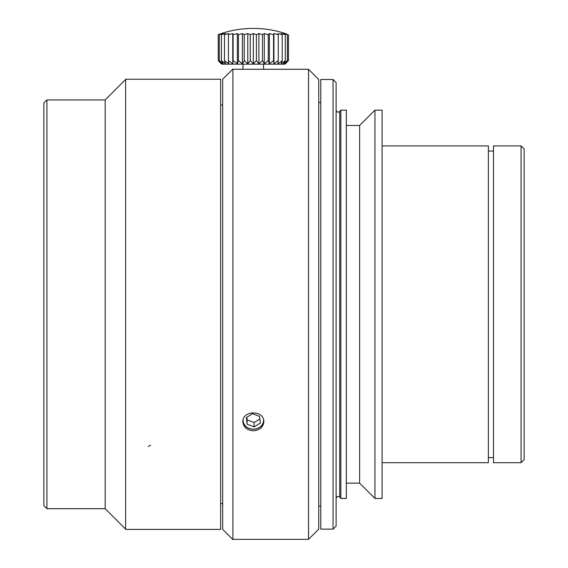 <?xml version="1.0" encoding="UTF-8"?>
<svg xmlns="http://www.w3.org/2000/svg" width="568" height="568" viewBox="0 0 568 568"><rect width="100%" height="100%" fill="white"/><g stroke="black" fill="none" stroke-linecap="round" stroke-linejoin="round"><path stroke-width="0.85" d="M43.857 304.313L43.857 103L46.924 99.932L46.924 508.687L43.857 505.619L43.857 304.313M46.924 508.687L105.172 508.687L105.172 99.932L46.924 99.932M263.559 64.163L263.559 69.289M285.022 64.163L221.662 64.163L218.24 60.606L221.79 63.808L219.312 60.606L219.305 34.669A99.648 90.312 90 0 1 223.238 33.555L221.413 34.669A99.648 96.248 90 0 1 225.595 33.555L224.481 34.669A99.648 99.265 90 0 1 228.805 33.555L228.428 34.669A99.648 99.265 -90 0 1 232.752 33.555L233.136 34.669A99.648 96.248 -90 0 1 237.325 33.555L238.453 34.669A99.648 90.312 -90 0 1 242.387 33.555L244.226 34.669A99.648 81.629 -90 0 1 247.783 33.555L250.275 34.669A99.648 70.46 -90 0 1 253.342 33.555L256.416 34.669A99.648 57.155 -90 0 1 258.909 33.555L262.466 34.669A99.648 42.11 -90 0 1 264.298 33.555L268.238 34.669A99.648 25.787 -90 0 1 269.36 33.555L273.556 34.669A99.648 8.683 -90 0 1 273.939 33.555L278.263 34.669A99.648 8.683 -90 0 0 277.887 33.555L282.211 34.669A99.648 25.787 -90 0 0 281.089 33.555L285.278 34.669A99.648 42.11 -90 0 0 283.446 33.555L287.38 34.669A99.648 57.155 -90 0 0 284.895 33.555L287.309 34.229M218.233 60.606L218.233 34.669M253.342 28.4C264.298 28.414 274.976 30.125 285.377 33.555A102.19 102.19 0 0 0 221.307 33.555L218.24 34.669A99.648 81.629 90 0 1 221.79 33.555L219.312 34.669M285.377 63.808L288.445 60.606L284.895 63.808L287.38 60.606L283.446 63.808L285.278 60.606L281.089 63.808L282.211 60.606L277.887 63.808L278.263 60.606L273.939 63.808L273.556 60.606L269.36 63.808L268.238 60.606L264.298 63.808L262.466 60.606L258.909 63.808L256.416 60.606L253.342 63.808L250.275 60.606L247.783 63.808L244.226 60.606L242.387 63.808L238.453 60.606L237.325 63.808L233.136 60.606L232.752 63.808L228.428 60.606L228.805 63.808L224.481 60.606L225.595 63.808L221.413 60.606L223.238 63.808L219.312 60.606M221.406 60.606L221.406 34.669M224.474 60.606L224.474 34.669M228.421 60.606L228.421 34.669M232.752 63.808L232.752 33.555M233.129 60.606L233.129 34.669M237.325 63.808L237.325 33.555M238.446 60.606L238.446 34.669M242.387 63.808L242.387 33.555M244.219 60.606L244.219 34.669M247.783 63.808L247.783 33.555M250.268 60.606L250.268 34.669M253.342 63.808L253.342 33.555M256.416 60.606L256.416 34.669M258.909 63.808L258.909 33.555M262.466 60.606L262.466 34.669M264.298 63.808L264.298 33.555M268.238 60.606L268.238 34.669M269.36 63.808L269.36 33.555M273.556 60.606L273.556 34.669M273.939 63.808L273.939 33.555M278.263 60.606L278.263 34.669M282.211 60.606L282.211 34.669M285.285 60.606L285.285 34.669M287.387 60.606L287.387 34.669M288.452 60.606L288.452 34.669M308.523 69.275L308.523 539.344L318.747 529.127L318.747 79.492L308.523 69.275L242.87 69.275L243.125 64.163M263.666 423.359L263.815 421.832M253.342 430.778C246.981 430.281 243.494 427.299 242.87 421.832C242.216 410.011 264.454 409.99 263.815 421.818C263.211 427.292 259.718 430.274 253.342 430.778M263.772 421.009A10.473 9.074 -0 0 1 253.342 429.252A10.473 9.074 -0 0 1 242.912 421.009M254.095 426.923L247.108 424.182L246.356 417.572L252.59 413.703L259.576 416.443L260.329 423.053L254.095 426.923L254.095 422.528L247.108 419.83L246.817 417.288M247.108 424.182L247.108 419.83M259.867 418.999L254.095 422.528M243.147 419.759A10.217 8.847 180 0 0 245.035 425.467A10.217 8.847 180 0 0 256.771 428.648A10.217 8.847 180 0 0 263.545 419.759M382.101 304.313L382.101 110.149L374.951 110.149L374.951 498.47L382.101 498.47L382.101 304.313M374.951 498.47L359.622 483.141L359.622 125.478L374.951 110.149M346.338 304.313L346.338 110.149L340.828 110.149L340.828 498.47L346.338 498.47L346.338 304.313M333.054 529.127L336.114 526.06L336.114 82.559L333.054 79.492L320.785 79.492L320.785 529.127L333.054 529.127L333.054 79.492M521.076 145.919L524.143 148.986L524.143 459.64L521.076 462.7L521.076 145.919L493.485 145.919L493.485 462.7L521.076 462.7M382.101 462.7L488.381 462.7L488.381 145.919L382.101 145.919M125.606 510.802L125.606 79.236L220.64 79.236L220.64 529.383L125.606 529.383L125.606 510.802M232.908 539.6L232.908 69.019L222.684 79.236L222.684 529.383L232.908 539.6M340.828 498.47L339.728 497.156L339.728 111.463L340.828 110.149M148.177 446.483L150.584 445.205M105.172 508.687L125.606 529.127M105.172 99.932L125.606 79.492M222.684 105.044L220.64 105.044M222.684 503.582L220.64 503.582M320.785 102.488L318.747 102.488M320.785 506.131L318.747 506.131M242.87 69.275L232.908 69.275M308.523 539.344L232.908 539.344M359.622 125.478L346.338 125.478M359.622 483.141L346.338 483.141M339.728 111.463C337.946 112.691 336.739 112.251 336.114 110.149M339.728 497.156C337.946 495.935 336.739 496.368 336.114 498.47M493.485 151.024L488.381 151.024M493.485 457.595L488.381 457.595"/></g></svg>
